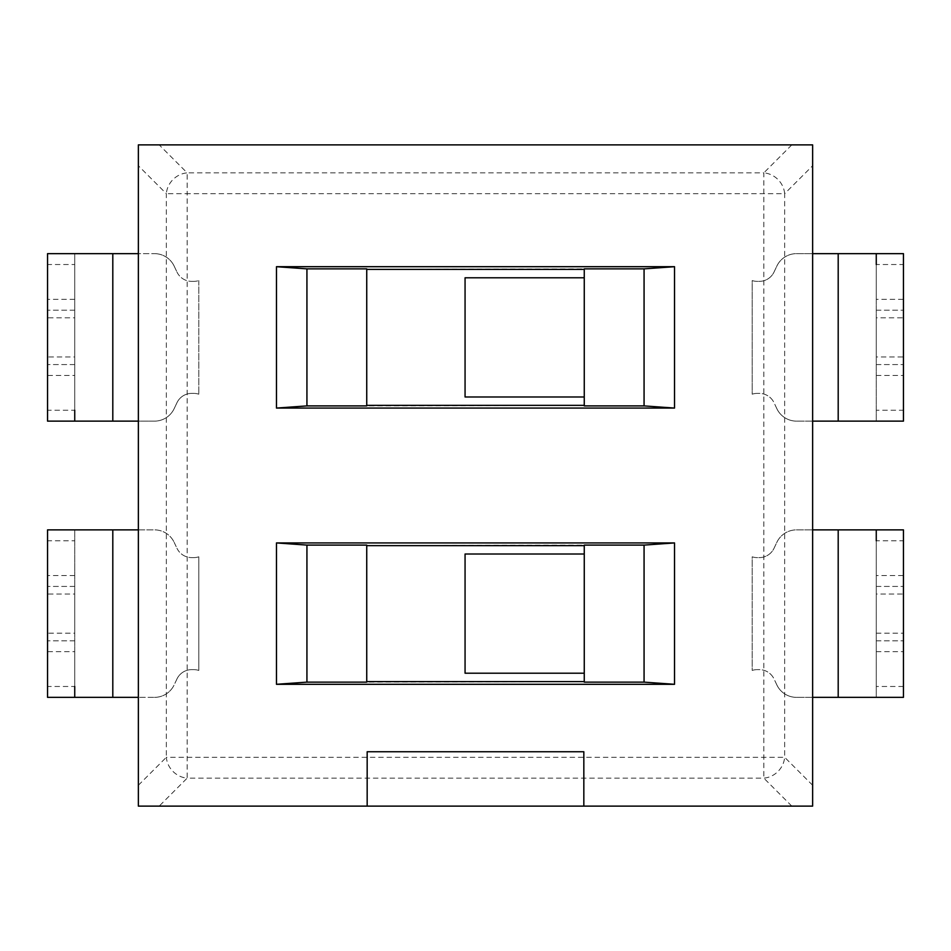 <?xml version="1.0" encoding="UTF-8"?>
<svg xmlns="http://www.w3.org/2000/svg" width="951" height="951" viewBox="0 0 951 951"><rect width="100%" height="100%" fill="white"/><g stroke="black" fill="none" stroke-linecap="round" stroke-linejoin="round"><path stroke-width="0.71" stroke-dasharray="4.75 3.57" d="M876.263 575.545L876.263 540.762L903.45 540.762L903.45 594.03L876.263 594.03L876.263 575.545L903.45 575.545M876.263 633.2L903.45 633.2L903.45 697.356L876.263 697.356L876.263 594.03M903.45 633.2L903.45 594.03M74.737 540.762L74.737 594.03L47.55 594.03L47.55 540.762L74.737 540.762L74.737 529.873L74.737 697.356L138.359 697.356L138.359 806.115L812.641 806.115L812.641 697.356L876.263 697.356L876.263 529.873L903.45 529.873L903.45 540.762M876.263 410.238L876.263 356.97L903.45 356.97L903.45 410.238L876.263 410.238L876.263 421.127L876.263 253.644L812.641 253.644L812.641 529.873L796.51 529.873A21.754 21.754 0 0 0 776.848 542.332L774.043 548.263A16.31 16.31 0 0 1 759.29 557.607L757.234 557.607A16.31 16.31 0 0 1 752.205 556.81L752.205 670.431A16.31 16.31 0 0 1 757.234 669.635A16.31 16.31 0 0 0 752.205 670.431L752.205 556.81A16.31 16.31 0 0 0 757.234 557.607L759.29 557.607A16.31 16.31 0 0 0 774.043 548.263L776.848 542.332A21.754 21.754 0 0 1 796.51 529.873L812.641 529.873L812.641 697.356L812.641 529.873L812.641 697.356L812.641 529.873L876.263 529.873L876.263 697.356M876.263 586.434L903.45 586.434L876.263 586.434M876.263 640.808L903.45 640.808L876.263 640.808M465.063 554.017L584.259 554.017L584.259 545.648L366.741 545.648L366.741 681.594L584.259 681.594L584.259 673.213L465.063 673.213L465.063 554.017M584.259 682.129L584.259 545.648L584.259 681.594L366.741 682.129M366.741 545.101L366.741 681.594L366.741 545.648L584.259 545.101M465.063 277.787L584.259 277.787L584.259 269.406L366.741 269.406L366.741 405.352L584.259 405.352L584.259 396.983L465.063 396.983L465.063 277.787M584.259 405.899L584.259 269.406L584.259 405.352L366.741 405.899M366.741 268.871L366.741 405.352L366.741 269.406L584.259 268.871M876.263 299.315L876.263 264.521L903.45 264.521L903.45 317.8L876.263 317.8L876.263 299.315L903.45 299.315M876.263 356.97L876.263 317.8M74.737 264.521L74.737 317.8L47.55 317.8L47.55 264.521L74.737 264.521L74.737 253.644L154.49 253.644L138.359 253.644L138.359 421.127L138.359 144.885L812.641 144.885L812.641 253.644L796.51 253.644A21.754 21.754 0 0 0 776.848 266.09L774.043 272.022A16.31 16.31 0 0 1 759.29 281.365L757.234 281.365A16.31 16.31 0 0 1 752.205 280.569L752.205 394.19A16.31 16.31 0 0 1 757.234 393.393A16.31 16.31 0 0 0 752.205 394.19L752.205 280.569A16.31 16.31 0 0 0 757.234 281.365L759.29 281.365A16.31 16.31 0 0 0 774.043 272.022L776.848 266.09A21.754 21.754 0 0 1 796.51 253.644L812.641 253.644L812.641 421.127L812.641 253.644L812.641 421.127L903.45 421.127L903.45 410.238M903.45 356.97L903.45 317.8M876.263 421.127L876.263 253.644L903.45 253.644L903.45 264.521M876.263 310.192L903.45 310.192L876.263 310.192M876.263 364.566L903.45 364.566L876.263 364.566M74.737 651.685L74.737 686.479L47.55 686.479L47.55 633.2L74.737 633.2L74.737 651.685L47.55 651.685M74.737 594.03L74.737 633.2M47.55 264.521L47.55 253.644L74.737 253.644L74.737 421.127L154.49 421.127A21.754 21.754 0 0 0 174.152 408.668L176.957 402.737A16.31 16.31 0 0 1 191.71 393.393L193.766 393.393A16.31 16.31 0 0 1 198.795 394.19A16.31 16.31 0 0 0 193.766 393.393L191.71 393.393A16.31 16.31 0 0 0 176.957 402.737L174.152 408.668A21.754 21.754 0 0 1 154.49 421.127L138.359 421.127L138.359 697.356L138.359 529.873L138.359 697.356L138.359 529.873L47.55 529.873L47.55 540.762M47.55 594.03L47.55 633.2M74.737 529.873L74.737 697.356L47.55 697.356L47.55 686.479M74.737 640.808L47.55 640.808L74.737 640.808M74.737 586.434L47.55 586.434L74.737 586.434M367.169 806.115L367.169 751.742L583.831 751.742L583.831 806.115M791.803 144.885L763.831 172.856A21.754 20.019 -135 0 1 784.658 193.695L187.169 193.695L187.169 778.144L763.831 778.144A21.754 20.019 135 0 0 784.658 757.305L166.342 757.305A21.754 20.019 -135 0 0 187.169 778.144L159.197 806.115M759.29 669.635L757.234 669.635L759.29 669.635A16.31 16.31 0 0 1 774.043 678.978A16.31 16.31 0 0 0 759.29 669.635M776.848 684.91L774.043 678.978L776.848 684.91A21.754 21.754 0 0 0 796.51 697.356A21.754 21.754 0 0 1 776.848 684.91M812.641 697.356L796.51 697.356L812.641 697.356M198.795 670.431A16.31 16.31 0 0 0 193.766 669.635A16.31 16.31 0 0 1 198.795 670.431L198.795 556.81A16.31 16.31 0 0 1 193.766 557.607A16.31 16.31 0 0 0 198.795 556.81L198.795 670.431M193.766 669.635L191.71 669.635A16.31 16.31 0 0 0 176.957 678.978A16.31 16.31 0 0 1 191.71 669.635L193.766 669.635M176.957 678.978L174.152 684.91L176.957 678.978M154.49 697.356A21.754 21.754 0 0 0 174.152 684.91A21.754 21.754 0 0 1 154.49 697.356L138.359 697.356L154.49 697.356M138.359 529.873L154.49 529.873A21.754 21.754 0 0 1 174.152 542.332A21.754 21.754 0 0 0 154.49 529.873L138.359 529.873M174.152 542.332L176.957 548.263L174.152 542.332M176.957 548.263A16.31 16.31 0 0 0 191.71 557.607A16.31 16.31 0 0 1 176.957 548.263M191.71 557.607L193.766 557.607L191.71 557.607M584.259 673.213L584.259 554.017M759.29 393.393L757.234 393.393L759.29 393.393A16.31 16.31 0 0 1 774.043 402.737A16.31 16.31 0 0 0 759.29 393.393M776.848 408.668L774.043 402.737L776.848 408.668A21.754 21.754 0 0 0 796.51 421.127A21.754 21.754 0 0 1 776.848 408.668M812.641 421.127L796.51 421.127L812.641 421.127M174.152 266.09A21.754 21.754 0 0 0 154.49 253.644A21.754 21.754 0 0 1 174.152 266.09L176.957 272.022L174.152 266.09M176.957 272.022A16.31 16.31 0 0 0 191.71 281.365A16.31 16.31 0 0 1 176.957 272.022M191.71 281.365L193.766 281.365A16.31 16.31 0 0 0 198.795 280.569A16.31 16.31 0 0 1 193.766 281.365L191.71 281.365M198.795 280.569L198.795 394.19L198.795 280.569M584.259 396.983L584.259 277.787M791.803 806.115L763.831 778.144L763.831 172.856L187.169 172.856L187.169 193.695L166.342 193.695A21.754 20.019 135 0 1 187.169 172.856L159.197 144.885M74.737 375.455L74.737 410.238L47.55 410.238L47.55 356.97L74.737 356.97L74.737 375.455L47.55 375.455M74.737 317.8L74.737 356.97M47.55 317.8L47.55 356.97M74.737 253.644L74.737 421.127L47.55 421.127L47.55 410.238M74.737 364.566L47.55 364.566L74.737 364.566M74.737 310.192L47.55 310.192L74.737 310.192M138.359 253.644L138.359 421.127L138.359 253.644M903.45 686.479L876.263 686.479M838.2 529.873L838.2 697.356M876.263 651.685L903.45 651.685M838.2 253.644L838.2 421.127M876.263 375.455L903.45 375.455M112.8 697.356L112.8 529.873M74.737 575.545L47.55 575.545M138.359 785.276L166.342 757.305L166.342 193.695L138.359 165.724M812.641 785.276L784.658 757.305L784.658 193.695L812.641 165.724M112.8 421.127L112.8 253.644M74.737 299.315L47.55 299.315"/><path stroke-width="1.43" d="M876.263 540.762L876.263 529.873M838.2 529.873L903.45 529.873L903.45 697.356L838.2 697.356L838.2 529.873L812.641 529.873M812.641 697.356L838.2 697.356M584.259 554.017L465.063 554.017L465.063 673.213L584.259 673.213L584.259 545.101L644.065 545.101L644.065 682.129L584.259 682.129L584.259 673.213M584.259 545.648L366.741 545.648M366.741 681.594L584.259 681.594M584.259 277.787L465.063 277.787L465.063 396.983L584.259 396.983L584.259 268.871L644.065 268.871L644.065 405.899L584.259 405.899L584.259 396.983M584.259 269.406L366.741 269.406M366.741 405.352L584.259 405.352M876.263 264.521L876.263 253.644M838.2 253.644L903.45 253.644L903.45 421.127L838.2 421.127L838.2 253.644L812.641 253.644M812.641 421.127L838.2 421.127M74.737 686.479L74.737 697.356M112.8 697.356L47.55 697.356L47.55 529.873L112.8 529.873L112.8 697.356L138.359 697.356M138.359 529.873L112.8 529.873M812.641 144.885L812.641 806.115L138.359 806.115L138.359 144.885L812.641 144.885M367.169 806.115L367.169 751.742L583.831 751.742L583.831 806.115M674.532 684.304L276.468 684.304L276.468 542.926L674.532 542.926L674.532 684.304L644.065 682.129M674.532 408.074L276.468 408.074L276.468 266.696L674.532 266.696L674.532 408.074L644.065 405.899M276.468 684.304L306.935 682.129L306.935 545.101L276.468 542.926M306.935 682.129L366.741 682.129L366.741 545.101L306.935 545.101M674.532 542.926L644.065 545.101M276.468 408.074L306.935 405.899L306.935 268.871L276.468 266.696M306.935 405.899L366.741 405.899L366.741 268.871L306.935 268.871M674.532 266.696L644.065 268.871M74.737 410.238L74.737 421.127M112.8 421.127L47.55 421.127L47.55 253.644L112.8 253.644L112.8 421.127L138.359 421.127M138.359 253.644L112.8 253.644"/></g></svg>
